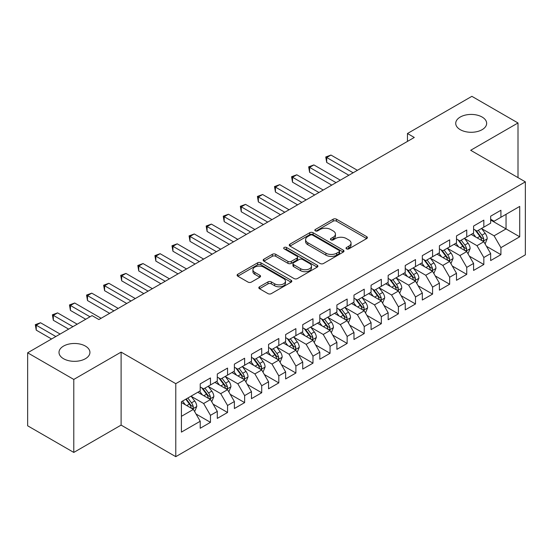 <?xml version="1.0" encoding="UTF-8"?>
<svg xmlns="http://www.w3.org/2000/svg" width="553" height="553" viewBox="0 0 553 553"><rect width="100%" height="100%" fill="white"/><g stroke="black" fill="none" stroke-linecap="round" stroke-linejoin="round"><path stroke-width="0.83" d="M346.51 248.857A1.659 0.961 0 0 0 348.86 248.857L366.68 238.571A2.371 1.369 0 0 0 367.372 237.603A2.371 1.369 0 0 0 366.68 236.636L336.494 219.209A2.371 1.369 0 0 0 333.141 219.209L315.321 229.495A1.659 0.961 0 0 0 314.837 230.172A1.659 0.961 0 0 0 315.321 230.85A1.659 0.961 0 0 0 317.671 230.85L319.973 229.516A7.59 4.383 0 0 1 330.708 229.516L333.224 230.967A7.59 4.383 0 0 1 335.443 234.071A7.59 4.383 0 0 1 333.224 237.168L330.915 238.502A1.659 0.961 0 0 0 330.431 239.179A1.659 0.961 0 0 0 330.915 239.857A1.659 0.961 0 0 0 333.265 239.857L335.567 238.523A7.59 4.383 0 0 1 346.302 238.523L348.819 239.974A7.59 4.383 0 0 1 351.044 243.071A7.59 4.383 0 0 1 348.819 246.175L346.51 247.502A1.659 0.961 0 0 0 346.026 248.179A1.659 0.961 0 0 0 346.51 248.857L346.51 247.502M85.397 346.088A15.463 8.931 0 0 0 68.544 344.16A15.463 8.931 0 0 0 58.998 352.406A15.463 8.931 0 0 0 63.533 358.717A15.463 8.931 0 0 0 80.385 360.653A15.463 8.931 0 0 0 89.932 352.406A15.463 8.931 0 0 0 85.397 346.088M482.126 117.042A15.463 8.931 0 0 0 465.273 115.107A15.463 8.931 0 0 0 455.727 123.36A15.463 8.931 0 0 0 460.255 129.672A15.463 8.931 0 0 0 477.108 131.607A15.463 8.931 0 0 0 486.654 123.36A15.463 8.931 0 0 0 482.126 117.042M259.516 286.793A2.371 1.369 0 0 0 258.818 287.76A2.371 1.369 0 0 0 259.516 288.728L267.984 293.615A2.371 1.369 0 0 0 271.336 293.615L291.127 282.189A2.371 1.369 0 0 0 291.825 281.221A2.371 1.369 0 0 0 291.127 280.253L260.94 262.827A2.371 1.369 0 0 0 257.587 262.827L237.797 274.253A2.371 1.369 0 0 0 237.106 275.221A2.371 1.369 0 0 0 237.797 276.189L248.027 282.092A2.371 1.369 0 0 0 251.38 282.092L259.855 277.205A2.371 1.369 0 0 0 260.546 276.237A2.371 1.369 0 0 0 259.855 275.27L254.781 272.339A6.346 3.664 0 0 1 252.921 269.746A6.346 3.664 0 0 1 256.834 266.366A6.346 3.664 0 0 1 263.753 267.161L283.627 278.629A6.346 3.664 0 0 1 285.479 281.221A6.346 3.664 0 0 1 281.567 284.608A6.346 3.664 0 0 1 274.654 283.813L271.336 281.899A2.371 1.369 0 0 0 267.984 281.899L259.516 286.793L259.516 288.728M73.784 379.434L73.784 452.43L121.107 425.105L121.107 352.109L73.784 379.434L27.65 352.8L92.061 315.611L98.897 319.558L414.294 137.462L407.457 133.515L407.457 141.409M121.107 352.109L175.778 383.671L525.35 181.854L525.35 254.85L175.778 456.667L175.778 383.671M518.002 177.61L518.002 122.966L470.679 150.285L525.35 181.854M518.002 122.966L471.875 96.333L407.457 133.515M320.139 263.505A2.371 1.369 0 0 0 323.498 263.505L343.282 252.078A2.371 1.369 0 0 0 343.98 251.11A2.371 1.369 0 0 0 343.282 250.143L313.095 232.716A2.371 1.369 0 0 0 309.742 232.716L289.952 244.136A2.371 1.369 0 0 0 289.26 245.11A2.371 1.369 0 0 0 289.952 246.078L320.139 263.505M284.83 249.216A1.659 0.961 0 0 1 286.516 249.451L286.516 247.481L317.208 265.198A2.371 1.369 0 0 1 317.899 266.166A2.371 1.369 0 0 1 317.208 267.134L297.417 278.56A2.371 1.369 0 0 1 294.065 278.56L263.878 261.134L263.878 259.198A2.371 1.369 0 0 0 263.18 260.166A2.371 1.369 0 0 0 263.878 261.134M263.878 259.198L272.346 254.304A2.371 1.369 0 0 1 275.698 254.304L287.94 261.375A2.371 1.369 0 0 0 291.293 261.375L296.913 258.127A2.371 1.369 0 0 0 297.611 257.159A2.371 1.369 0 0 0 296.913 256.191L284.166 248.836A1.659 0.961 0 0 1 283.682 248.159A1.659 0.961 0 0 1 284.705 247.274A1.659 0.961 0 0 1 286.516 247.481M490.663 220.025L506.043 228.907L506.043 214.308L519.709 206.414L500.914 217.267L500.914 210.264L490.663 216.182L490.663 223.184L483.834 227.131L483.834 220.129L473.582 226.046L473.582 233.048L466.746 236.995L466.746 229.993L456.495 235.91L456.495 242.912L449.658 246.859L449.658 239.857L439.407 245.774L439.407 252.776L432.577 256.723L432.577 249.721L422.326 255.638L422.326 262.64L415.49 266.587L415.49 259.585L405.238 265.502L405.238 272.505L398.402 276.452L398.402 269.449L388.151 275.366L388.151 282.369L381.321 286.316L381.321 279.313L371.07 285.23L371.07 292.233L364.233 296.18L364.233 289.178L353.982 295.095L353.982 302.097L347.146 306.044L347.146 299.042L336.895 304.959L336.895 311.961L330.065 315.908L330.065 308.906L319.814 314.823L319.814 321.825L312.977 325.772L312.977 318.77L302.726 324.687L302.726 331.689L295.89 335.636L295.89 328.634L285.638 334.551L285.638 341.554L278.809 345.501L278.809 338.498L268.558 344.415L268.558 351.418L261.721 355.365L261.721 348.362L251.47 354.279L251.47 361.282L244.633 365.229L244.633 358.226L234.382 364.144L234.382 371.146L227.553 375.093L227.553 368.091L217.301 374.008L217.301 381.01L210.465 384.957L210.465 377.955L200.214 383.872L200.214 390.874L181.419 401.727L181.419 432.107L200.214 421.255L193.377 409.42L181.419 402.515M519.709 206.414L519.709 236.795L500.914 247.647L494.085 235.813L481.698 228.659M486.481 246.313L500.914 254.65L500.914 247.647M500.914 254.65L490.663 260.567L490.663 253.564L483.834 257.511L476.997 245.677L464.61 238.523M469.393 256.177L483.834 264.514L483.834 257.511M483.834 264.514L473.582 270.431L473.582 263.428L466.746 267.376L459.909 255.541L447.522 248.387M452.313 266.041L466.746 274.378L466.746 267.376M466.746 274.378L456.495 280.295L456.495 273.293L449.658 277.24L442.829 265.405L430.441 258.251M435.225 275.906L449.658 284.242L449.658 277.24M449.658 284.242L439.407 290.159L439.407 283.157L432.577 287.104L425.741 275.27L413.354 268.115M418.137 285.77L432.577 294.106L432.577 287.104M432.577 294.106L422.326 300.023L422.326 293.021L415.49 296.968L408.653 285.134L396.266 277.979M401.056 295.634L415.49 303.97L415.49 296.968M415.49 303.97L405.238 309.887L405.238 302.885L398.402 306.832L391.572 294.998L379.185 287.843M383.969 305.498L398.402 313.834L398.402 306.832M398.402 313.834L388.151 319.752L388.151 312.749L381.321 316.696L374.485 304.862L362.097 297.708M366.881 315.362L381.321 323.699L381.321 316.696M381.321 323.699L371.07 329.616L371.07 322.613L364.233 326.56L357.397 314.726L345.01 307.572M349.8 325.226L364.233 333.563L364.233 326.56M364.233 333.563L353.982 339.487L353.982 332.477L347.146 336.424L340.316 324.59L327.929 317.436M332.712 335.097L347.146 343.427L347.146 336.424M347.146 343.427L336.895 349.351L336.895 342.342L330.065 346.289L323.229 334.454L310.841 327.3M315.625 344.961L330.065 353.291L330.065 346.289M330.065 353.291L319.814 359.215L319.814 352.206L312.977 356.153L306.141 344.319L293.754 337.164M298.537 354.826L312.977 363.155L312.977 356.153M312.977 363.155L302.726 369.079L302.726 362.07L295.89 366.017L289.06 354.183L276.673 347.028M281.456 364.69L295.89 373.019L295.89 366.017M295.89 373.019L285.638 378.943L285.638 371.934L278.809 375.881L271.972 364.047L259.585 356.892M264.369 374.554L278.809 382.883L278.809 375.881M278.809 382.883L268.558 388.807L268.558 381.798L261.721 385.745L254.885 373.911L242.497 366.757M247.281 384.418L261.721 392.748L261.721 385.745M261.721 392.748L251.47 398.672L251.47 391.662L244.633 395.609L237.804 383.775L225.417 376.621M230.2 394.282L244.633 402.612L244.633 395.609M244.633 402.612L234.382 408.536L234.382 401.526L227.553 405.473L220.716 393.639L208.329 386.485M213.112 404.146L227.553 412.476L227.553 405.473M227.553 412.476L217.301 418.4L217.301 411.391L210.465 415.338L203.628 403.503L191.241 396.349M196.025 414.01L210.465 422.34L210.465 415.338M210.465 422.34L200.214 428.264L200.214 421.255M200.214 386.927L203.628 388.904L210.465 384.957M181.419 416.326L193.377 409.42M217.301 377.063L220.716 379.04L227.553 375.093M203.628 403.503L210.465 399.556L197.822 392.257M217.301 411.391L210.465 399.556M234.382 367.199L237.804 369.176L244.633 365.229M220.716 393.639L227.553 389.692L214.91 382.393M234.382 401.526L227.553 389.692M251.47 357.335L254.885 359.312L261.721 355.365M237.804 383.775L244.633 379.828L231.99 372.528M251.47 391.662L244.633 379.828M268.558 347.471L271.972 349.448L278.809 345.501M254.885 373.911L261.721 369.964L249.078 362.664M268.558 381.798L261.721 369.964M285.638 337.606L289.06 339.583L295.89 335.636M271.972 364.047L278.809 360.1L266.166 352.8M285.638 371.934L278.809 360.1M302.726 327.742L306.141 329.719L312.977 325.772M289.06 354.183L295.89 350.236L283.247 342.936M302.726 362.07L295.89 350.236M319.814 317.878L323.229 319.855L330.065 315.908M306.141 344.319L312.977 340.372L300.334 333.072M319.814 352.206L312.977 340.372M336.895 308.014L340.316 309.991L347.146 306.044M323.229 334.454L330.065 330.507L317.422 323.208M336.895 342.342L330.065 330.507M353.982 298.15L357.397 300.127L364.233 296.18M340.316 324.59L347.146 320.643L334.503 313.344M353.982 332.477L347.146 320.643M371.07 288.286L374.485 290.263L381.321 286.316M357.397 314.726L364.233 310.779L351.59 303.479M371.07 322.613L364.233 310.779M388.151 278.422L391.572 280.399L398.402 276.452M374.485 304.862L381.321 300.915L368.678 293.615M388.151 312.749L381.321 300.915M405.238 268.558L408.653 270.535L415.49 266.587M391.572 294.998L398.402 291.051L385.759 283.751M405.238 302.885L398.402 291.051M422.326 258.693L425.741 260.67L432.577 256.723M408.653 285.134L415.49 281.187L402.847 273.887M422.326 293.021L415.49 281.187M439.407 248.829L442.829 250.806L449.658 246.859M425.741 275.27L432.577 271.323L419.934 264.023M439.407 283.157L432.577 271.323M456.495 238.965L459.909 240.942L466.746 236.995M442.829 265.405L449.658 261.458L437.015 254.159M456.495 273.293L449.658 261.458M473.582 229.101L476.997 231.078L483.834 227.131M459.909 255.541L466.746 251.594L454.103 244.295M473.582 263.428L466.746 251.594M490.663 219.237L494.085 221.214L500.914 217.267M476.997 245.677L483.834 241.73L471.191 234.431M490.663 253.564L483.834 241.73M27.65 352.8L27.65 425.796L73.784 452.43M121.107 425.105L175.778 456.667M494.085 235.813L506.043 228.907L519.709 236.795M347.173 249.092L348.819 248.145A7.59 4.383 0 0 0 351.044 245.048L351.044 243.071M335.443 234.071L335.443 236.041A7.59 4.383 0 0 1 333.224 239.138L331.579 240.092M366.646 238.592L336.494 221.179A2.371 1.369 0 0 0 333.141 221.179L315.984 231.085M343.254 252.099L313.095 234.686A2.371 1.369 0 0 0 309.742 234.686L289.986 246.092M339.093 251.788A1.659 0.961 0 0 0 339.577 251.11A1.659 0.961 0 0 0 339.093 250.433L312.597 235.136A1.659 0.961 0 0 0 310.247 235.136L307.814 236.539A7.59 4.383 0 0 0 305.595 239.636A7.59 4.383 0 0 0 307.814 242.732L325.924 253.191A7.59 4.383 0 0 0 336.659 253.191L339.093 251.788L339.093 253.758A1.659 0.961 0 0 0 339.577 253.08L339.577 251.11M305.595 239.636L305.595 241.613A7.59 4.383 0 0 0 307.814 244.709L307.814 242.732M339.093 253.758L336.659 255.168A7.59 4.383 0 0 1 325.924 255.168L307.814 244.709M263.905 261.147L272.346 256.281L272.346 254.304M297.611 257.159L297.611 259.136A2.371 1.369 0 0 1 296.913 260.104L291.293 263.346A2.371 1.369 0 0 1 287.94 263.346L275.698 256.281A2.371 1.369 0 0 0 272.346 256.281M286.516 249.451L317.173 267.154M300.645 268.71A6.346 3.664 0 0 0 307.558 269.505A6.346 3.664 0 0 0 311.477 266.117A6.346 3.664 0 0 0 309.618 263.525L302.615 259.488A2.371 1.369 0 0 0 299.263 259.488L293.643 262.73A2.371 1.369 0 0 0 292.952 263.698A2.371 1.369 0 0 0 293.643 264.666L300.645 268.71L300.645 270.68A6.346 3.664 0 0 0 307.558 271.475A6.346 3.664 0 0 0 311.477 268.087L311.477 266.117M292.952 263.698L292.952 265.668A2.371 1.369 0 0 0 293.643 266.636L293.643 264.666M300.645 270.68L293.643 266.636M285.479 281.221L285.479 283.198A6.346 3.664 0 0 1 281.567 286.578A6.346 3.664 0 0 1 274.654 285.783L271.336 283.876A2.371 1.369 0 0 0 267.984 283.876L259.551 288.742M252.921 269.746L252.921 271.723A6.346 3.664 0 0 0 254.781 274.309L254.781 272.339M259.82 277.226L254.781 274.309M291.099 282.21L260.94 264.797A2.371 1.369 0 0 0 257.587 264.797L237.831 276.203M485.099 243.921L487.214 238.751A6.401 3.698 -120 0 0 485.175 233.297L481.539 228.451M475.76 237.064L473.002 233.387M471.709 234.728L471.398 234.313M357.397 170.31L330.971 155.054L326.699 157.515L326.699 162.451L348.853 175.246M482.624 241.032L483.619 240.14L483.757 239.02A6.401 3.698 -120 0 0 481.926 235.17L478.297 230.325M476.223 230.629L480.709 236.615A3.263 1.88 60 0 1 481.297 237.603L483.757 239.02M475.096 229.979L479.873 236.352A6.401 3.698 60 0 1 481.704 240.209L481.836 240.576M326.699 162.451L325.758 156.976L353.125 172.778M325.758 156.976L330.971 155.054M468.011 253.786L470.126 248.615A6.401 3.698 -120 0 0 468.087 243.161L464.458 238.315M458.672 246.928L455.914 243.251M454.621 244.592L454.31 244.177M340.316 180.174L313.883 164.918L309.611 167.379L309.611 172.315L331.772 185.11M465.543 250.896L466.532 250.004L466.67 248.885A6.401 3.698 -120 0 0 464.838 245.034L461.209 240.189M459.135 240.493L463.621 246.479A3.263 1.88 60 0 1 464.216 247.468L466.67 248.885M458.015 239.843L462.792 246.216A6.401 3.698 60 0 1 464.624 250.074L464.748 250.44M309.611 172.315L308.671 166.84L336.044 182.642M308.671 166.84L313.883 164.918M450.923 263.65L453.045 258.479A6.401 3.698 -120 0 0 450.999 253.025L447.37 248.179M441.584 256.792L438.826 253.115M437.541 254.456L437.223 254.041M323.229 190.038L296.795 174.783L292.523 177.243L292.523 182.179L314.685 194.974M448.455 260.76L449.444 259.869L449.589 258.749A6.401 3.698 -120 0 0 447.757 254.898L444.121 250.053M442.054 250.357L446.534 256.343A3.263 1.88 60 0 1 447.128 257.332L449.589 258.749M440.928 249.707L445.704 256.08A6.401 3.698 60 0 1 447.536 259.938L447.667 260.304M292.523 182.179L291.583 176.704L318.957 192.506M291.583 176.704L296.795 174.783M433.842 273.514L435.958 268.343A6.401 3.698 -120 0 0 433.911 262.889L430.282 258.044M424.504 266.657L421.745 262.979M420.453 264.32L420.142 263.905M306.141 199.903L279.714 184.647L275.442 187.108L275.442 192.043L297.597 204.838M431.368 270.624L432.363 269.733L432.501 268.613A6.401 3.698 -120 0 0 430.669 264.763L427.04 259.917M424.967 260.221L429.453 266.207A3.263 1.88 60 0 1 430.04 267.196L432.501 268.613M423.84 259.571L428.616 265.945A6.401 3.698 60 0 1 430.448 269.802L430.58 270.168M275.442 192.043L274.502 186.568L301.869 202.37M274.502 186.568L279.714 184.647M416.755 283.378L418.87 278.207A6.401 3.698 -120 0 0 416.831 272.753L413.202 267.908M407.416 276.521L404.658 272.843M403.365 274.184L403.054 273.77M289.06 209.767L262.627 194.511L258.355 196.972L258.355 201.907L280.516 214.702M414.287 280.489L415.275 279.597L415.414 278.477A6.401 3.698 -120 0 0 413.582 274.627L409.953 269.781M407.879 270.085L412.365 276.071A3.263 1.88 60 0 1 412.96 277.06L415.414 278.477M406.752 269.435L411.536 275.809A6.401 3.698 60 0 1 413.368 279.666L413.492 280.032M258.355 201.907L257.415 196.433L284.788 212.234M257.415 196.433L262.627 194.511M399.667 293.242L401.789 288.072A6.401 3.698 -120 0 0 399.743 282.618L396.114 277.772M390.328 286.385L387.57 282.707M386.284 284.048L385.966 283.634M271.972 219.631L245.539 204.375L241.267 206.836L241.267 211.771L263.428 224.566M397.199 290.353L398.188 289.461L398.333 288.341A6.401 3.698 -120 0 0 396.494 284.491L392.865 279.645M390.798 279.949L395.277 285.936A3.263 1.88 60 0 1 395.872 286.924L398.333 288.341M389.671 279.3L394.448 285.673A6.401 3.698 60 0 1 396.28 289.53L396.411 289.896M241.267 211.771L240.327 206.297L267.7 222.099M240.327 206.297L245.539 204.375M382.586 303.106L384.701 297.936A6.401 3.698 -120 0 0 382.655 292.482L379.026 287.636M373.247 296.249L370.489 292.572M369.197 293.913L368.879 293.498M254.885 229.495L228.458 214.239L224.186 216.7L224.186 221.635L246.341 234.431M380.111 300.217L381.107 299.325L381.245 298.205A6.401 3.698 -120 0 0 379.413 294.355L375.784 289.509M373.71 289.813L378.197 295.8A3.263 1.88 60 0 1 378.784 296.788L381.245 298.205M372.584 289.164L377.36 295.537A6.401 3.698 60 0 1 379.192 299.394L379.323 299.761M224.186 221.635L223.246 216.161L250.613 231.963M223.246 216.161L228.458 214.239M365.498 312.97L367.614 307.8A6.401 3.698 -120 0 0 365.574 302.346L361.945 297.5M356.16 306.113L353.402 302.436M352.109 303.777L351.798 303.362M237.804 239.359L211.37 224.103L207.099 226.571L207.099 231.5L229.26 244.295M363.031 310.081L364.019 309.189L364.157 308.069A6.401 3.698 -120 0 0 362.326 304.219L358.697 299.373M356.623 299.678L361.109 305.664A3.263 1.88 60 0 1 361.703 306.652L364.157 308.069M355.496 299.028L360.28 305.401A6.401 3.698 60 0 1 362.111 309.258L362.236 309.625M207.099 231.5L206.158 226.025L233.532 241.827M206.158 226.025L211.37 224.103M348.411 322.834L350.533 317.664A6.401 3.698 -120 0 0 348.487 312.21L344.858 307.364M339.072 315.977L336.314 312.3M335.028 313.641L334.71 313.226M220.716 249.223L194.283 233.967L190.011 236.435L190.011 241.364L212.172 254.159M345.943 319.945L346.931 319.053L347.077 317.934A6.401 3.698 -120 0 0 345.238 314.083L341.609 309.238M339.542 309.542L344.021 315.528A3.263 1.88 60 0 1 344.616 316.516L347.077 317.934M338.415 308.892L343.192 315.265A6.401 3.698 60 0 1 345.024 319.122L345.155 319.489M190.011 241.364L189.071 235.889L216.444 251.691M189.071 235.889L194.283 233.967M331.33 332.699L333.445 327.528A6.401 3.698 -120 0 0 331.399 322.074L327.77 317.228M321.991 325.848L319.226 322.164M317.94 323.505L317.622 323.09M203.628 259.087L177.202 243.832L172.93 246.299L172.93 251.228L195.085 264.023M328.855 329.809L329.851 328.917L329.989 327.798A6.401 3.698 -120 0 0 328.157 323.947L324.528 319.102M322.454 319.406L326.941 325.392A3.263 1.88 60 0 1 327.528 326.381L329.989 327.798M321.328 318.756L326.104 325.129A6.401 3.698 60 0 1 327.936 328.987L328.067 329.353M172.93 251.228L171.99 245.753L199.356 261.555M171.99 245.753L177.202 243.832M314.242 342.563L316.357 337.392A6.401 3.698 -120 0 0 314.318 331.938L310.689 327.093M304.903 335.712L302.145 332.028M300.853 333.369L300.542 332.954M186.548 268.952L160.114 253.696L155.842 256.163L155.842 261.092L178.004 273.887M311.768 339.673L312.763 338.782L312.901 337.662A6.401 3.698 -120 0 0 311.069 333.812L307.44 328.966M305.367 329.27L309.853 335.256A3.263 1.88 60 0 1 310.447 336.245L312.901 337.662M304.24 328.62L309.023 335A6.401 3.698 60 0 1 310.855 338.851L310.98 339.217M155.842 261.092L154.902 255.617L182.276 271.419M154.902 255.617L160.114 253.696M297.155 352.427L299.277 347.256A6.401 3.698 -120 0 0 297.231 341.802L293.602 336.957M287.816 345.577L285.058 341.892M283.765 343.233L283.454 342.819M169.46 278.816L143.027 263.56L138.755 266.028L138.755 270.956L160.916 283.751M294.687 349.537L295.675 348.646L295.82 347.526A6.401 3.698 -120 0 0 293.982 343.676L290.353 338.83M288.286 339.134L292.765 345.12A3.263 1.88 60 0 1 293.36 346.109L295.82 347.526M287.159 338.484L291.936 344.865A6.401 3.698 60 0 1 293.767 348.715L293.899 349.081M138.755 270.956L137.815 265.481L165.188 281.283M137.815 265.481L143.027 263.56M280.074 362.291L282.189 357.12A6.401 3.698 -120 0 0 280.143 351.667L276.514 346.821M270.735 355.441L267.97 351.756M266.684 353.097L266.366 352.683M152.372 288.68L125.946 273.424L121.674 275.892L121.674 280.82L143.828 293.615M277.599 359.402L278.594 358.51L278.733 357.39A6.401 3.698 -120 0 0 276.901 353.54L273.272 348.694M271.198 348.998L275.677 354.985A3.263 1.88 60 0 1 276.272 355.973L278.733 357.39M270.071 348.349L274.848 354.729A6.401 3.698 60 0 1 276.68 358.579L276.811 358.945M121.674 280.82L120.734 275.346L148.1 291.148M120.734 275.346L125.946 273.424M262.986 372.155L265.101 366.985A6.401 3.698 -120 0 0 263.062 361.531L259.433 356.685M253.647 365.305L250.889 361.621M249.597 362.962L249.285 362.547M135.285 298.544L108.858 283.288L104.586 285.756L104.586 290.684L126.748 303.479M260.511 369.266L261.507 368.374L261.645 367.254A6.401 3.698 -120 0 0 259.813 363.404L256.184 358.558M254.11 358.862L258.597 364.849A3.263 1.88 60 0 1 259.191 365.837L261.645 367.254M252.984 358.213L257.76 364.593A6.401 3.698 60 0 1 259.599 368.443L259.723 368.81M104.586 290.684L103.646 285.21L131.02 301.012M103.646 285.21L108.858 283.288M245.898 382.019L248.021 376.849A6.401 3.698 -120 0 0 245.974 371.395L242.345 366.549M236.56 375.169L233.801 371.485M232.509 372.826L232.198 372.411M118.204 308.408L91.77 293.152L87.498 295.62L87.498 300.549L109.66 313.344M243.431 379.13L244.419 378.238L244.564 377.118A6.401 3.698 -120 0 0 242.726 373.268L239.096 368.422M237.03 368.727L241.509 374.713A3.263 1.88 60 0 1 242.103 375.701L244.564 377.118M235.903 368.077L240.679 374.457A6.401 3.698 60 0 1 242.511 378.307L242.643 378.674M87.498 300.549L86.558 295.074L113.932 310.876M86.558 295.074L91.77 293.152M228.818 391.883L230.933 386.713A6.401 3.698 -120 0 0 228.887 381.259L225.258 376.413M219.479 385.033L216.714 381.349M215.428 382.69L215.11 382.275M101.116 318.272L74.69 303.016L70.418 305.484L70.418 310.413L85.743 319.261M226.343 388.994L227.338 388.102L227.477 386.982A6.401 3.698 -120 0 0 225.645 383.132L222.016 378.287M219.942 378.591L224.421 384.577A3.263 1.88 60 0 1 225.016 385.565L227.477 386.982M218.815 377.941L223.592 384.321A6.401 3.698 60 0 1 225.424 388.171L225.555 388.538M70.418 310.413L69.478 304.938L90.015 316.793M69.478 304.938L74.69 303.016M211.73 401.748L213.845 396.577A6.401 3.698 -120 0 0 211.806 391.123L208.177 386.277M202.391 394.897L199.633 391.213M198.34 392.554L198.029 392.139M77.199 324.196L57.602 312.88L53.33 315.348L53.33 320.277L68.655 329.125M209.255 398.858L210.251 397.966L210.389 396.847A6.401 3.698 -120 0 0 208.557 392.996L204.928 388.151M202.854 388.455L207.34 394.441A3.263 1.88 60 0 1 207.935 395.43L210.389 396.847M201.727 387.805L206.504 394.185A6.401 3.698 60 0 1 208.343 398.036L208.467 398.402M53.33 320.277L52.39 314.802L72.927 326.657M52.39 314.802L57.602 312.88M194.642 411.612L196.764 406.441A6.401 3.698 -120 0 0 194.718 400.987L191.089 396.142M185.303 404.761L182.545 401.077M60.111 334.06L40.514 322.745L36.242 325.212L36.242 330.141L51.567 338.989M192.174 408.722L193.163 407.831L193.301 406.711A6.401 3.698 -120 0 0 191.469 402.861L187.84 398.015M186.237 398.941L190.253 404.305A3.263 1.88 60 0 1 190.847 405.294L193.301 406.711M185.794 399.204L189.423 404.049A6.401 3.698 60 0 1 191.255 407.9L191.386 408.266M36.242 330.141L35.302 324.666L55.839 336.521M35.302 324.666L40.514 322.745M348.819 248.145L348.819 246.175M330.915 239.857L330.915 238.502M333.224 239.138L333.224 237.168M315.321 230.85L315.321 229.495M333.141 221.179L333.141 219.209M336.494 221.179L336.494 219.209M366.68 238.571L366.68 236.636M289.952 246.078L289.952 244.136M309.742 234.686L309.742 232.716M313.095 234.686L313.095 232.716M343.282 252.078L343.282 250.143M325.924 255.168L325.924 253.191M336.659 255.168L336.659 253.191M275.698 256.281L275.698 254.304M287.94 263.346L287.94 261.375M291.293 263.346L291.293 261.375M296.913 260.104L296.913 258.127M317.208 267.134L317.208 265.198M267.984 283.876L267.984 281.899M271.336 283.876L271.336 281.899M274.654 285.783L274.654 283.813M259.855 277.205L259.855 275.27M237.797 276.189L237.797 274.253M257.587 264.797L257.587 262.827M260.94 264.797L260.94 262.827M291.127 282.189L291.127 280.253M483.032 241.267L487.172 238.875M481.926 235.17L485.175 233.297M477.198 237.901L479.873 236.352M465.944 251.131L470.085 248.739M464.838 245.034L468.087 243.161M460.117 247.765L462.792 246.216M448.856 260.995L453.004 258.604M447.757 254.898L450.999 253.025M443.029 257.629L445.704 256.08M431.775 270.859L435.916 268.468M430.669 264.763L433.911 262.889M425.941 267.493L428.616 265.945M414.688 280.724L418.828 278.332M413.582 274.627L416.831 272.753M408.861 277.357L411.536 275.809M397.6 290.588L401.748 288.196M396.494 284.491L399.743 282.618M391.773 287.221L394.448 285.673M380.519 300.452L384.66 298.06M379.413 294.355L382.655 292.482M374.685 297.085L377.36 295.537M363.432 310.316L367.572 307.924M362.326 304.219L365.574 302.346M357.604 306.95L360.28 305.401M346.344 320.18L350.491 317.788M345.238 314.083L348.487 312.21M340.517 316.814L343.192 315.265M329.263 330.044L333.404 327.653M328.157 323.947L331.399 322.074M323.429 326.678L326.104 325.129M312.175 339.908L316.316 337.517M311.069 333.812L314.318 331.938M306.348 336.542L309.023 335M295.088 349.773L299.235 347.381M293.982 343.676L297.231 341.802M289.26 346.406L291.936 344.865M278.007 359.637L282.148 357.245M276.901 353.54L280.143 351.667M272.173 356.27L274.848 354.729M260.919 369.501L265.06 367.109M259.813 363.404L263.062 361.531M255.085 366.134L257.76 364.593M243.832 379.365L247.979 376.973M242.726 373.268L245.974 371.395M238.004 375.999L240.679 374.457M226.744 389.229L230.891 386.837M225.645 383.132L228.887 381.259M220.917 385.863L223.592 384.321M209.663 399.093L213.804 396.701M208.557 392.996L211.806 391.123M203.829 395.727L206.504 394.185M192.575 408.957L196.716 406.566M191.469 402.861L194.718 400.987M186.748 405.591L189.423 404.049"/></g></svg>
